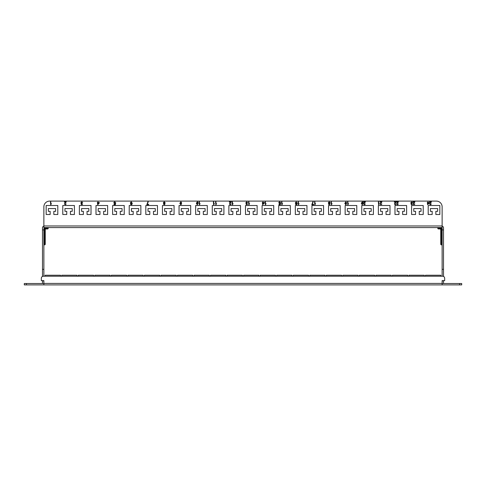 <?xml version="1.0" encoding="UTF-8"?>
<svg xmlns="http://www.w3.org/2000/svg" width="486" height="486" viewBox="0 0 486 486"><rect width="100%" height="100%" fill="white"/><g stroke="black" fill="none" stroke-linecap="round" stroke-linejoin="round"><path stroke-width="0.73" d="M459.628 284.899L459.628 283.52L461.7 283.52L461.7 284.899L24.3 284.899L24.3 283.52L26.372 283.52L26.372 284.899M459.628 283.52L442.132 283.52L442.132 284.899M42.489 280.647L42.489 283.52L43.868 283.52L43.868 284.899M43.868 280.647L41.334 280.647L41.334 278.284A2.072 2.072 0 0 1 43.406 276.212L442.594 276.212A2.072 2.072 0 0 1 444.666 278.284L444.666 280.647L442.132 280.647L442.132 283.405L43.868 283.405L43.868 280.647L43.868 283.52L26.372 283.52M24.3 283.52L24.3 284.899M45.18 276.212L45.18 275.234L60.537 275.234L60.537 276.212M61.716 276.212L61.716 275.234L77.067 275.234L77.067 276.212M78.246 276.212L78.246 275.234L93.604 275.234L93.604 276.212M94.782 276.212L94.782 275.234L110.14 275.234L110.14 276.212M111.318 276.212L111.318 275.234L126.67 275.234L126.67 276.212M127.848 276.212L127.848 275.234L143.206 275.234L143.206 276.212M144.385 276.212L144.385 275.234L159.742 275.234L159.742 276.212M160.921 276.212L160.921 275.234L176.272 275.234L176.272 276.212M177.451 276.212L177.451 275.234L192.808 275.234L192.808 276.212M193.987 276.212L193.987 275.234L209.345 275.234L209.345 276.212M210.523 276.212L210.523 275.234L225.875 275.234L225.875 276.212M227.053 276.212L227.053 275.234L242.411 275.234L242.411 276.212M243.589 276.212L243.589 275.234L258.947 275.234L258.947 276.212M260.125 276.212L260.125 275.234L275.477 275.234L275.477 276.212M276.656 276.212L276.656 275.234L292.013 275.234L292.013 276.212M293.192 276.212L293.192 275.234L308.549 275.234L308.549 276.212M309.728 276.212L309.728 275.234L325.079 275.234L325.079 276.212M326.258 276.212L326.258 275.234L341.615 275.234L341.615 276.212M342.794 276.212L342.794 275.234L358.152 275.234L358.152 276.212M359.33 276.212L359.33 275.234L374.682 275.234L374.682 276.212M375.86 276.212L375.86 275.234L391.218 275.234L391.218 276.212M392.396 276.212L392.396 275.234L407.754 275.234L407.754 276.212M408.933 276.212L408.933 275.234L424.284 275.234L424.284 276.212M425.463 276.212L425.463 275.234L440.82 275.234L440.82 276.212M443.511 276.425L443.511 227.806A1.61 1.61 0 0 0 442.132 226.215M442.132 280.647L442.132 283.52L443.511 283.52L443.511 280.647M43.868 226.215A1.61 1.61 0 0 0 42.489 227.806L42.489 229.884L43.868 229.884L43.868 276.212M42.489 276.425L42.489 229.884M442.132 227.806L442.132 206.86A5.753 5.753 0 0 0 436.379 201.101L49.621 201.101A5.753 5.753 0 0 0 43.868 206.86L43.868 227.576L441.902 227.576L441.488 228.22L442.132 227.806L442.132 276.212M43.868 227.806L44.512 228.22L44.512 244.197L44.603 229.599A1.288 1.288 0 0 1 45.891 228.311L47.537 228.22L44.512 228.22L44.098 227.576L43.868 229.884M82.687 202.65L81.782 202.17L81.211 202.741L81.988 203.239L81.362 204.005L81.8 204.418L82.65 204.011L81.812 204.752L80.992 204.017L81.381 203.446L80.846 202.741L81.794 201.836L82.687 202.65M98.081 201.872L98.081 202.571L99.332 202.571L99.332 202.941L97.71 204.715L97.34 202.571L98.081 201.872M115.686 202.65L114.787 202.17L114.21 202.838L114.787 203.458L115.644 203.239L115.352 204.715L113.985 204.715L113.985 204.345L115.048 204.345L115.194 203.598L114.684 203.792L113.839 202.862L114.058 202.188L114.787 201.836L115.686 202.65M130.376 204.011L131.542 204.333L131.888 203.373L131.184 203.756L130.339 202.82L131.244 201.836L132.253 203.221L131.943 204.424L131.202 204.752L130.376 204.011M198.173 203.294L197.249 204.752L196.326 203.294L197.249 201.836L197.893 202.115L198.173 203.294M298.082 201.872L298.447 201.872L298.447 204.114L299.115 203.689L298.319 204.752L298.082 201.872M313.652 204.345L313.652 204.715L311.812 204.715L312.844 201.872L313.209 201.872L312.176 204.345L313.652 204.345M314.576 201.872L314.946 201.872L314.946 204.114L315.608 203.689L314.813 204.752L314.576 201.872M329.605 203.452L330.043 204.023L329.235 204.752L328.421 204.017L328.846 203.452L328.305 202.711L329.229 201.836L330.152 202.723L329.605 203.452M331.075 201.872L331.446 201.872L331.446 204.114L332.108 203.689L331.312 204.752L331.075 201.872M346.615 202.571L345.801 202.17L345.169 203.172L345.832 202.869L346.652 203.798L345.765 204.752L344.805 203.373L345.819 201.836L346.615 202.571M363.552 202.243L363.552 201.872L365.436 201.872L363.959 203.95L364.482 204.418L365.399 203.938L364.476 204.752L363.589 203.956L364.962 202.243L363.552 202.243M378.351 201.872L378.722 201.872L378.722 204.114L379.384 203.689L378.588 204.752L378.351 201.872M380.052 202.243L380.052 201.872L381.929 201.872L380.459 203.95L380.981 204.418L381.893 203.938L380.975 204.752L380.088 203.956L381.455 202.243L380.052 202.243M394.334 202.243L394.334 201.872L396.218 201.872L394.741 203.95L395.264 204.418L396.181 203.938L395.258 204.752L394.371 203.956L395.744 202.243L394.334 202.243M50.441 201.872L50.811 201.872L50.811 204.114L51.473 203.689L50.678 204.752L50.441 201.872M429.545 202.243L429.545 201.872L431.422 201.872L429.952 203.95L430.475 204.418L431.386 203.938L430.468 204.752L429.581 203.956L430.948 202.243L429.545 202.243M428.032 201.872L428.032 202.571L429.284 202.571L429.284 202.941L427.662 204.715L427.291 202.571L428.032 201.872M413.045 202.243L413.045 201.872L414.929 201.872L413.452 203.95L413.975 204.418L414.892 203.938L413.969 204.752L413.082 203.956L414.455 202.243L413.045 202.243M412.638 202.65L411.733 202.17L411.162 202.741L411.94 203.239L411.314 204.005L411.751 204.418L412.602 204.011L411.764 204.752L410.943 204.017L411.338 203.446L410.798 202.741L411.745 201.836L412.638 202.65M396.546 202.243L396.546 201.872L398.429 201.872L396.953 203.95L397.481 204.418L398.392 203.938L397.469 204.752L396.582 203.956L397.955 202.243L396.546 202.243M64.383 202.243L64.383 201.872L66.266 201.872L64.79 203.95L65.312 204.418L66.23 203.938L65.306 204.752L64.419 203.956L65.792 202.243L64.383 202.243M62.779 214.502L66.752 214.502L66.752 211.325L64.954 211.325L64.954 208.561L72.232 208.561L72.232 211.325L70.434 211.325L70.434 214.502L74.407 214.502L74.407 205.523L62.779 205.523L62.779 214.502M46.17 214.502L50.143 214.502L50.143 211.325L48.345 211.325L48.345 208.561L55.623 208.561L55.623 211.325L53.825 211.325L53.825 214.502L57.798 214.502L57.798 205.523L46.17 205.523L46.17 214.502M79.388 205.523L79.388 214.502L83.361 214.502L83.361 211.325L81.563 211.325L81.563 208.561L88.841 208.561L88.841 211.325L87.043 211.325L87.043 214.502L91.016 214.502L91.016 205.523L79.388 205.523M96.003 205.523L96.003 214.502L99.97 214.502L99.97 211.325L98.178 211.325L98.178 208.561L105.45 208.561L105.45 211.325L103.658 211.325L103.658 214.502L107.625 214.502L107.625 205.523L96.003 205.523M112.612 205.523L112.612 214.502L116.579 214.502L116.579 211.325L114.787 211.325L114.787 208.561L122.059 208.561L122.059 211.325L120.267 211.325L120.267 214.502L124.234 214.502L124.234 205.523L112.612 205.523M129.221 205.523L129.221 214.502L133.194 214.502L133.194 211.325L131.396 211.325L131.396 208.561L138.674 208.561L138.674 211.325L136.876 211.325L136.876 214.502L140.849 214.502L140.849 205.523L129.221 205.523M145.83 205.523L145.83 214.502L149.803 214.502L149.803 211.325L148.005 211.325L148.005 208.561L155.283 208.561L155.283 211.325L153.485 211.325L153.485 214.502L157.458 214.502L157.458 205.523L145.83 205.523M162.439 205.523L162.439 214.502L166.412 214.502L166.412 211.325L164.614 211.325L164.614 208.561L171.892 208.561L171.892 211.325L170.094 211.325L170.094 214.502L174.067 214.502L174.067 205.523L162.439 205.523M179.055 205.523L179.055 214.502L183.022 214.502L183.022 211.325L181.229 211.325L181.229 208.561L188.501 208.561L188.501 211.325L186.709 211.325L186.709 214.502L190.676 214.502L190.676 205.523L179.055 205.523M195.664 205.523L195.664 214.502L199.631 214.502L199.631 211.325L197.838 211.325L197.838 208.561L205.11 208.561L205.11 211.325L203.318 211.325L203.318 214.502L207.285 214.502L207.285 205.523L195.664 205.523M212.273 205.523L212.273 214.502L216.246 214.502L216.246 211.325L214.448 211.325L214.448 208.561L221.719 208.561L221.719 211.325L219.927 211.325L219.927 214.502L223.9 214.502L223.9 205.523L212.273 205.523M228.882 205.523L228.882 214.502L232.855 214.502L232.855 211.325L231.057 211.325L231.057 208.561L238.334 208.561L238.334 211.325L236.536 211.325L236.536 214.502L240.509 214.502L240.509 205.523L228.882 205.523M245.491 205.523L245.491 214.502L249.464 214.502L249.464 211.325L247.666 211.325L247.666 208.561L254.943 208.561L254.943 211.325L253.145 211.325L253.145 214.502L257.118 214.502L257.118 205.523L245.491 205.523M262.1 205.523L262.1 214.502L266.073 214.502L266.073 211.325L264.281 211.325L264.281 208.561L271.553 208.561L271.553 211.325L269.754 211.325L269.754 214.502L273.727 214.502L273.727 205.523L262.1 205.523M278.715 205.523L278.715 214.502L282.682 214.502L282.682 211.325L280.89 211.325L280.89 208.561L288.162 208.561L288.162 211.325L286.369 211.325L286.369 214.502L290.336 214.502L290.336 205.523L278.715 205.523M295.324 205.523L295.324 214.502L299.291 214.502L299.291 211.325L297.499 211.325L297.499 208.561L304.771 208.561L304.771 211.325L302.978 211.325L302.978 214.502L306.945 214.502L306.945 205.523L295.324 205.523M311.933 205.523L311.933 214.502L315.906 214.502L315.906 211.325L314.108 211.325L314.108 208.561L321.386 208.561L321.386 211.325L319.588 211.325L319.588 214.502L323.561 214.502L323.561 205.523L311.933 205.523M328.542 205.523L328.542 214.502L332.515 214.502L332.515 211.325L330.717 211.325L330.717 208.561L337.995 208.561L337.995 211.325L336.197 211.325L336.197 214.502L340.17 214.502L340.17 205.523L328.542 205.523M345.151 205.523L345.151 214.502L349.124 214.502L349.124 211.325L347.326 211.325L347.326 208.561L354.604 208.561L354.604 211.325L352.806 211.325L352.806 214.502L356.779 214.502L356.779 205.523L345.151 205.523M361.766 205.523L361.766 214.502L365.733 214.502L365.733 211.325L363.941 211.325L363.941 208.561L371.213 208.561L371.213 211.325L369.421 211.325L369.421 214.502L373.388 214.502L373.388 205.523L361.766 205.523M378.375 205.523L378.375 214.502L382.342 214.502L382.342 211.325L380.55 211.325L380.55 208.561L387.822 208.561L387.822 211.325L386.03 211.325L386.03 214.502L389.997 214.502L389.997 205.523L378.375 205.523M394.984 205.523L394.984 214.502L398.957 214.502L398.957 211.325L397.159 211.325L397.159 208.561L404.437 208.561L404.437 211.325L402.639 211.325L402.639 214.502L406.612 214.502L406.612 205.523L394.984 205.523M411.593 205.523L411.593 214.502L415.566 214.502L415.566 211.325L413.768 211.325L413.768 208.561L421.046 208.561L421.046 211.325L419.248 211.325L419.248 214.502L423.221 214.502L423.221 205.523L411.593 205.523M428.202 205.523L428.202 214.502L432.175 214.502L432.175 211.325L430.377 211.325L430.377 208.561L437.655 208.561L437.655 211.325L435.857 211.325L435.857 214.502L439.83 214.502L439.83 205.523L428.202 205.523M363.145 203.294L362.222 204.752L361.305 203.294L362.222 201.836L362.866 202.115L363.145 203.294M347.569 201.872L347.94 201.872L347.94 204.114L348.608 203.689L347.812 204.752L347.569 201.872M295.348 204.011L296.521 204.333L296.861 203.373L296.162 203.756L295.312 202.82L296.223 201.836L297.232 203.221L296.916 204.424L296.181 204.752L295.348 204.011M281.582 201.872L281.953 201.872L281.953 204.114L282.615 203.689L281.819 204.752L281.582 201.872M280.659 202.65L279.76 202.17L279.183 202.838L279.76 203.458L280.622 203.239L280.325 204.715L278.964 204.715L278.964 204.345L280.027 204.345L280.173 203.598L279.657 203.792L278.812 202.862L279.037 202.188L279.766 201.836L280.659 202.65M265.083 201.872L265.453 201.872L265.453 204.114L266.115 203.689L265.32 204.752L265.083 201.872M263.054 201.872L263.054 202.571L264.311 202.571L264.311 202.941L262.683 204.715L262.319 202.571L263.054 201.872M248.589 201.872L248.954 201.872L248.954 204.114L249.622 203.689L248.826 204.752L248.589 201.872M247.666 202.65L246.754 202.17L246.189 202.741L246.967 203.239L246.335 204.005L246.773 204.418L247.629 204.011L246.785 204.752L245.965 204.017L246.359 203.446L245.819 202.741L246.767 201.836L247.666 202.65M232.089 201.872L232.46 201.872L232.46 204.114L233.122 203.689L232.326 204.752L232.089 201.872M229.362 202.243L229.362 201.872L231.239 201.872L229.763 203.95L230.291 204.418L231.202 203.938L230.279 204.752L229.398 203.956L230.765 202.243L229.362 202.243M215.59 201.872L215.96 201.872L215.96 204.114L216.622 203.689L215.827 204.752L215.59 201.872M213.378 201.872L213.749 201.872L213.749 204.114L214.411 203.689L213.615 204.752L213.378 201.872M199.096 201.872L199.46 201.872L199.46 204.114L200.129 203.689L199.333 204.752L199.096 201.872M181.636 202.571L180.822 202.17L180.197 203.172L180.859 202.869L181.673 203.798L180.792 204.752L179.826 203.373L180.841 201.836L181.636 202.571M164.633 203.452L165.064 204.023L164.256 204.752L163.442 204.017L163.867 203.452L163.332 202.711L164.256 201.836L165.173 202.723L164.633 203.452M148.68 204.345L148.68 204.715L146.833 204.715L147.866 201.872L148.236 201.872L147.203 204.345L148.68 204.345M42.489 280.853L43.868 280.853M442.132 229.884L443.511 229.884M442.132 280.853L443.511 280.853M442.132 269.341L443.511 269.341M42.489 269.341L43.868 269.341M428.032 203.98L428.828 202.941L428.032 202.941L428.032 203.98M362.222 202.17L361.669 203.294L362.228 204.418L362.781 203.294L362.222 202.17M345.71 204.418L346.281 203.774L345.722 203.203L345.175 203.804L345.71 204.418M329.229 202.17L328.676 202.717L329.241 203.276L329.781 202.729L329.229 202.17M329.229 203.61L328.785 204.005L329.229 204.418L329.672 204.023L329.229 203.61M296.247 202.17L295.682 202.808L296.266 203.421L296.861 202.826L296.247 202.17M263.054 203.98L263.855 202.941L263.054 202.941L263.054 203.98M197.249 202.17L196.696 203.294L197.255 204.418L197.802 203.294L197.249 202.17M180.737 204.418L181.302 203.774L180.743 203.203L180.197 203.804L180.737 204.418M164.25 202.17L163.703 202.717L164.262 203.276L164.809 202.729L164.25 202.17M164.25 203.61L163.812 204.005L164.256 204.418L164.699 204.023L164.25 203.61M131.275 202.17L130.704 202.808L131.287 203.421L131.888 202.826L131.275 202.17M98.081 203.98L98.877 202.941L98.081 202.941L98.081 203.98M45.891 228.311L45.891 228.955L47.537 228.955L45.891 228.955A0.644 0.644 0 0 0 45.247 229.599L45.247 244.197L45.247 229.599L44.603 229.599M45.247 244.197L44.603 244.197L44.603 244.841A0.644 0.644 0 0 0 45.247 244.197A0.644 0.644 0 0 1 44.603 244.841L44.512 244.841A0.644 0.644 0 0 0 43.868 245.485M48.187 228.311A0.644 0.644 0 0 1 47.537 228.955L47.537 228.311L48.187 228.22A0.644 0.644 0 0 1 48.831 227.576M441.397 229.599L441.397 244.197L440.753 244.197L440.753 229.599A0.644 0.644 0 0 0 440.109 228.955L438.463 228.955L440.109 228.955L440.109 228.311A1.288 1.288 0 0 1 441.397 229.599L440.753 229.599M438.463 227.576L438.463 228.955A0.644 0.644 0 0 1 437.813 228.311L441.488 228.22L441.397 244.841A0.644 0.644 0 0 1 440.753 244.197A0.644 0.644 0 0 0 441.397 244.841L441.488 244.841A0.644 0.644 0 0 1 442.132 245.485M437.169 227.576A0.644 0.644 0 0 1 437.813 228.22M43.868 225.972L442.132 225.972M44.512 244.841L44.512 244.197L43.868 244.197M47.537 227.576L47.537 228.22L48.187 228.22M437.813 228.311L440.109 228.311M442.132 244.197L441.488 244.197L441.488 244.841"/></g></svg>
